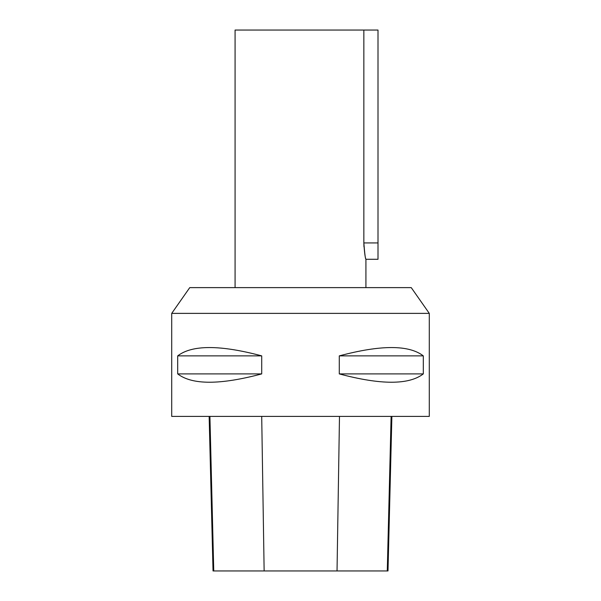 <?xml version="1.0" encoding="UTF-8"?>
<svg xmlns="http://www.w3.org/2000/svg" width="601" height="601" viewBox="0 0 601 601"><rect width="100%" height="100%" fill="white"/><g stroke="black" fill="none" stroke-linecap="round" stroke-linejoin="round"><path stroke-width="0.9" d="M411.249 287.624L189.751 287.624L171.713 313.376L429.287 313.376L411.249 287.624M365.926 287.624L365.926 259.286L378.006 259.286L378.006 30.05L363.845 30.05L363.845 242.932C364.687 253.645 365.37 259.069 365.904 259.204C365.107 257.544 364.416 252.12 363.845 242.932L363.958 246.748M363.845 30.05L235.074 30.05L235.074 287.624M171.713 313.376L171.713 416.41L429.287 416.41L429.287 313.376M423.307 355.875L423.307 373.905C408.89 385.008 380.884 385.008 339.287 373.905L339.287 355.875C380.884 344.779 408.89 344.779 423.307 355.875L339.287 355.875M261.713 355.875L261.713 373.905C220.116 385.008 192.11 385.008 177.693 373.905L177.693 355.875C192.11 344.779 220.116 344.779 261.713 355.875L177.693 355.875M209.148 416.41L213.032 570.95L387.998 570.95L391.882 416.41M261.713 373.905L177.693 373.905M423.307 373.905L339.287 373.905M378.006 242.932L363.845 242.932M213.753 570.95L209.914 416.41M264.139 570.95L261.705 416.41M337.033 570.95L339.482 416.41M387.277 570.95L391.116 416.41"/></g></svg>

